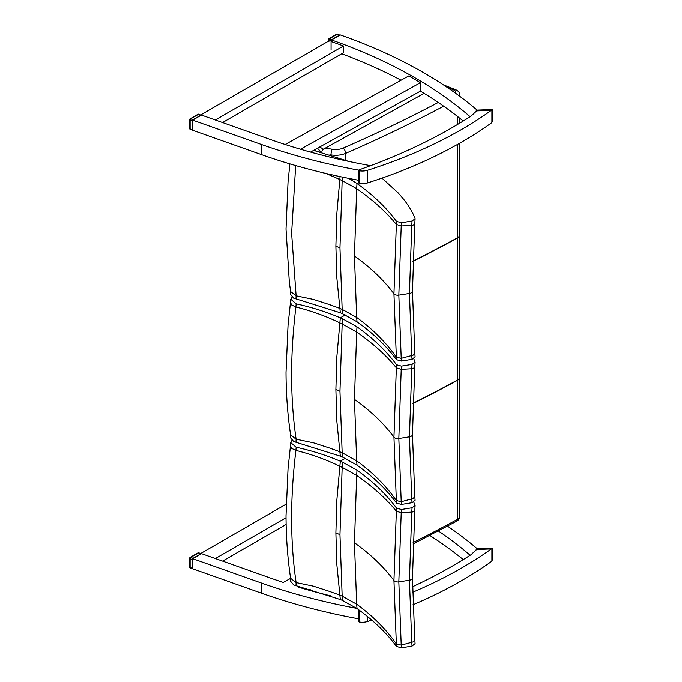 <?xml version="1.0" encoding="UTF-8"?>
<svg xmlns="http://www.w3.org/2000/svg" width="682" height="682" viewBox="0 0 682 682"><rect width="100%" height="100%" fill="white"/><g stroke="black" fill="none" stroke-linecap="round" stroke-linejoin="round"><path stroke-width="1.02" d="M321.913 152.41L321.913 151.728A2.063 1.219 -59 0 1 323.396 149.213L424.127 93.374M381.997 178.121L398.22 192.938A82.897 47.859 0 0 0 399.669 194.617C406.421 202.085 411.536 209.92 414.997 218.121L415.108 218.777L412.064 221.028A1650.679 1073.962 66.7 0 1 411.783 225.375L409.447 293.456L398.842 295.127L401.229 225.998A1645.18 1070.382 -113.3 0 0 401.442 222.75L396.549 221.394A1640.048 1067.049 66.7 0 1 396.353 224.438L393.957 293.763L396.353 357.172A1640.048 819.866 53.7 0 1 396.549 359.712L401.442 361.059A1645.18 822.424 -126.3 0 0 401.229 358.357L398.842 295.127A4.135 2.387 0 0 1 393.957 293.763C383.796 280.123 370.633 267.523 354.461 255.98L356.677 188.675A1565.94 1018.831 -113.3 0 0 357.001 183.458L348.766 178.394M412.064 221.028L401.442 222.75M412.491 291.078A4.135 2.387 0 0 1 412.491 291.154A4.135 2.387 0 0 1 409.447 293.456L411.783 355.714A1650.679 825.177 53.7 0 1 412.064 359.337L415.099 356.831M401.442 361.059L412.064 359.337M396.549 221.394C386.387 207.678 373.199 195.035 357.001 183.458M340.079 176.612L336.848 213.381L335.885 246.202L336.848 277.898L340.327 312.774A141.319 81.584 180 0 1 342.492 313.686L357.001 321.768A1565.94 782.817 -126.3 0 0 356.677 317.428L354.461 255.98M342.381 177.09A1545.804 1005.728 66.7 0 1 342.168 180.568L339.968 247.916L342.168 309.372A1545.804 772.749 53.7 0 1 342.492 313.686M357.001 321.768C373.199 333.345 386.387 345.996 396.549 359.712M293.831 298.204L296.005 298.887L296.107 295.809L290.609 291.546M290.66 294.564L293.814 298.29A9.181 6.309 24.9 0 1 293.84 298.204M325.919 173.45L339.755 179.494A142.845 70.945 -173.9 0 1 342.168 180.568L356.677 188.675C372.892 199.928 386.114 211.846 396.353 224.438L401.229 225.998L411.783 225.375L413.369 225.043L414.792 223.67L412.491 291.154L414.792 352.782L413.369 355.075L401.229 358.357L396.353 357.172C386.114 342.526 372.892 329.278 356.677 317.428L342.168 309.372A142.845 92.582 -6.9 0 0 339.755 308.392A142.845 92.582 -6.9 0 0 339.321 308.221A142.845 92.582 -6.9 0 0 333.012 305.903A82.837 53.69 173.1 0 1 329.594 304.649L313.456 299.424L296.124 295.817L291.623 233.295L295.681 165.573M340.327 312.774L296.005 298.887M348.664 161.395L313.643 150.381M413.786 358.775L415.108 362.151L412.064 364.401A1650.679 1073.962 66.7 0 1 411.783 368.749L409.447 436.83L398.842 438.5L401.229 369.371A1645.18 1070.382 -113.3 0 0 401.442 366.123L396.549 364.768A1640.048 1067.049 66.7 0 1 396.353 367.811L393.957 437.136L396.353 500.545A1640.048 819.866 53.7 0 1 396.549 503.086L401.442 504.441A1645.18 822.424 -126.3 0 0 401.229 501.73L398.842 438.5A4.135 2.387 0 0 1 393.957 437.136C383.796 423.496 370.633 410.896 354.461 399.354L356.677 332.057A1565.94 1018.831 -113.3 0 0 357.001 326.831L342.492 318.75A141.319 81.584 0 0 0 340.327 317.829L336.848 356.754L335.885 389.575L336.848 421.271L340.327 456.147A141.319 81.584 180 0 1 342.492 457.059L357.001 465.141A1565.94 782.817 -126.3 0 0 356.677 460.802L354.461 399.354M412.064 364.401L401.442 366.123M412.491 434.451A4.135 2.387 0 0 1 412.491 434.528A4.135 2.387 0 0 1 409.447 436.83L411.783 499.088A1650.679 825.177 53.7 0 1 412.064 502.711L415.099 500.204M401.442 504.441L412.064 502.711M345.271 314.948L340.327 317.829C326.567 311.947 311.845 307.292 296.159 303.857L290.779 299.236L291.939 297.088M396.549 364.768C386.387 351.051 373.199 338.408 357.001 326.831M342.492 318.75A1545.804 1005.728 66.7 0 1 342.168 323.941L339.968 391.289L342.168 452.746A1545.804 772.749 53.7 0 1 342.492 457.059M357.001 465.141C373.199 476.718 386.387 489.369 396.549 503.086M293.831 441.586L296.005 442.268L296.107 439.182L290.609 434.928M290.66 437.938L293.814 441.663A9.181 6.309 24.9 0 1 293.84 441.578M296.107 439.182L296.124 439.191C290.191 398.68 290.123 354.623 295.911 307.028L291.768 305.042L290.464 302.51L288.043 325.288L286.022 372.406C286.108 394.23 287.642 415.108 290.626 435.039M296.124 439.191L313.456 442.797L329.594 448.023A82.837 53.69 173.1 0 0 333.012 449.276A142.845 92.582 -6.9 0 1 339.321 451.595A142.845 92.582 -6.9 0 1 339.755 451.765L339.755 451.765A142.845 92.582 -6.9 0 1 342.168 452.746L356.677 460.802C372.892 472.652 386.114 485.899 396.353 500.545L401.229 501.73L413.369 498.448L414.792 496.155L412.491 434.528L414.792 367.044L413.369 368.416L411.783 368.749L401.229 369.371L396.353 367.811C386.114 355.22 372.892 343.302 356.677 332.057L342.168 323.941A142.845 70.945 -173.9 0 0 339.755 322.867C326.226 316.235 311.614 310.958 295.92 307.028L296.159 303.857M340.327 456.147L296.005 442.268M413.786 502.148L415.108 505.524L412.064 507.775A1650.679 1073.962 66.7 0 1 411.783 512.122L409.447 580.203L398.842 581.874L401.229 512.745A1645.18 1070.382 -113.3 0 0 401.442 509.497L396.549 508.141A1640.048 1067.049 66.7 0 1 396.353 511.185L393.957 580.51L396.353 643.919A1640.048 819.866 53.7 0 1 396.549 646.459L401.442 647.815A1645.18 822.424 -126.3 0 0 401.229 645.104L398.842 581.874A4.135 2.387 0 0 1 393.957 580.51C383.796 566.87 370.633 554.278 354.461 542.736L356.677 475.431A1565.94 1018.831 -113.3 0 0 357.001 470.205L342.492 462.123A141.319 81.584 0 0 0 340.327 461.203L336.848 500.128L335.885 532.949L336.848 564.645L340.327 599.521A141.319 81.584 180 0 1 342.492 600.441L357.001 608.514A1565.94 782.817 -126.3 0 0 356.677 604.175L354.461 542.736M412.064 507.775L401.442 509.497M412.491 577.824A4.135 2.387 0 0 1 412.491 577.901A4.135 2.387 0 0 1 409.447 580.203L411.783 642.461A1650.679 825.177 53.7 0 1 412.064 646.084L415.099 643.578M401.442 647.815L412.064 646.084M345.271 458.321L340.327 461.203C326.567 455.329 311.845 450.666 296.159 447.23L290.779 442.609L291.939 440.461M396.549 508.141C386.387 494.424 373.199 481.782 357.001 470.205M342.492 462.123A1545.804 1005.728 66.7 0 1 342.168 467.323L339.968 534.662L342.168 596.119A1545.804 772.749 53.7 0 1 342.492 600.441M357.001 608.514C373.199 620.091 386.387 632.743 396.549 646.459M293.831 584.96L296.005 585.642L296.107 582.564L290.609 578.302M290.66 581.311L293.814 585.037A9.181 6.309 24.9 0 1 293.84 584.96M296.159 447.23L295.92 450.401C311.614 454.331 326.226 459.608 339.755 466.241A142.845 70.945 -173.9 0 1 342.168 467.323L356.677 475.431C372.892 486.675 386.114 498.593 396.353 511.185L401.229 512.745L411.783 512.122L413.369 511.79L414.792 510.417L412.491 577.901L414.792 639.528L413.369 641.83L401.229 645.104L396.353 643.919C386.114 629.273 372.892 616.025 356.677 604.175L342.168 596.119A142.845 92.582 -6.9 0 0 339.755 595.139A142.845 92.582 -6.9 0 0 339.321 594.968A142.845 92.582 -6.9 0 0 333.012 592.649A82.837 53.69 173.1 0 1 329.594 591.405L313.456 586.17L296.124 582.564C290.191 542.054 290.123 497.996 295.911 450.401L291.768 448.415L290.472 445.832L288.043 468.67L286.022 515.78C286.108 537.604 287.642 558.481 290.626 578.413M340.327 599.521L296.005 585.642M492.361 109.597L492.361 121.464L491.338 123.007A417.674 241.147 180 0 1 367.641 182.904A10.946 6.317 180 0 1 359.619 183.492A1.032 0.597 180 0 1 358.843 182.912L358.843 170.261A1.032 0.597 0 0 0 359.619 170.841A10.946 6.317 0 0 0 367.641 170.261A417.674 241.147 0 0 0 491.338 110.356L492.31 109.563L477.545 110.117L471.134 116.025A2.063 1.194 180 0 1 470.878 116.238A495.805 286.252 180 0 1 359.337 169.75A1.032 0.597 0 0 0 358.843 170.261M412.601 592.274A417.674 241.147 0 0 0 491.338 548.916L492.361 548.149L492.361 560.016L491.338 561.567A417.674 241.147 180 0 1 412.9 604.798M371.826 620.117A417.674 241.147 180 0 1 367.641 621.464A10.946 6.317 180 0 1 359.619 622.044A1.032 0.597 180 0 1 358.843 621.473L358.843 609.844M492.361 548.149L477.545 548.678L471.134 554.585A2.063 1.194 180 0 1 470.878 554.79A495.805 286.252 180 0 1 412.533 586.742M197.968 552.855A1.032 0.597 60 0 1 198.488 552.906A1.032 0.443 -70.5 0 1 198.829 552.77A1.032 1.032 0 0 0 197.968 552.855L190.159 557.365A1.032 1.032 0 0 0 189.639 558.26A1.032 0.597 0 0 0 190.133 558.763A1.032 0.443 -70.5 0 1 190.67 557.416A1.032 0.597 -120 0 0 190.159 557.365M193.066 558.26L200.875 553.75L198.488 552.906L190.67 557.416L193.066 558.26L192.315 559.538L192.315 568.311L192.767 568.822M198.829 552.77L200.875 553.75M190.67 567.867A1.032 0.443 -70.5 0 1 190.329 568.004A1.032 0.443 -70.5 0 1 190.133 567.535A1.032 0.597 180 0 1 189.639 567.023A1.032 1.032 0 0 0 190.329 568.004L192.588 568.797M189.946 557.833A1.032 0.597 0 0 0 189.639 558.26L189.639 567.023M336.729 34.177A1.032 0.597 60 0 1 337.249 34.228A1.032 0.443 -70.5 0 1 337.59 34.1A1.032 1.032 0 0 0 336.729 34.177L328.92 38.686A1.032 1.032 0 0 0 328.4 39.582A1.032 0.597 0 0 0 328.895 40.093A1.032 0.443 -70.5 0 1 329.44 38.738A1.032 0.597 -120 0 0 328.92 38.686M331.827 39.59L339.636 35.08L337.249 34.228L329.44 38.738L331.827 39.59L331.077 40.86L331.077 49.633M337.59 34.1L339.636 35.08M328.707 39.164A1.032 0.597 0 0 0 328.4 39.582L328.4 41.218M197.968 114.295A1.032 0.597 60 0 1 198.488 114.346A1.032 0.443 -70.5 0 1 198.829 114.218A1.032 1.032 0 0 0 197.968 114.295L190.159 118.804A1.032 1.032 0 0 0 189.639 119.7A1.032 0.597 0 0 0 190.133 120.211A1.032 0.443 -70.5 0 1 190.67 118.856A1.032 0.597 -120 0 0 190.159 118.804M193.066 119.7L200.875 115.19L198.488 114.346L190.67 118.856L193.066 119.7L192.315 120.978L192.588 130.245L192.656 120.134L201.42 115.07L270.805 139.657A440.129 254.105 180 0 0 283.243 143.885A440.129 254.105 180 0 0 298.503 148.659A440.129 254.105 180 0 0 370.616 165.675M198.829 114.218L200.875 115.19M190.67 129.316A1.032 0.443 -70.5 0 1 190.329 129.444A1.032 0.443 -70.5 0 1 190.133 128.975A1.032 0.597 180 0 1 189.639 128.472A1.032 1.032 0 0 0 190.329 129.444L192.588 130.245M189.946 119.273A1.032 0.597 0 0 0 189.639 119.7L189.639 128.472M317.48 148.25L321.239 152.239M286.133 524.424L222.605 561.098M215.359 558.532L286.039 517.732M286.125 504.186L200.781 553.46M356.746 608.335A440.129 254.105 180 0 1 261.445 583.033L192.691 558.669L201.454 553.614L270.839 578.191A440.129 254.105 0 0 0 283.277 582.428L290.6 578.362M470.162 555.259A440.129 254.105 0 0 0 469.975 555.097A440.129 254.105 0 0 0 437.239 530.178M299.833 586.477L298.537 587.193A440.129 254.105 0 0 0 330.378 595.77M192.691 558.669L192.691 568.788L261.445 593.152A440.129 254.105 0 0 0 358.843 618.838M447.537 526.154A440.129 254.105 180 0 1 477.229 548.729M310.25 589.129L308.537 590.083M429.856 535.472A440.129 254.105 180 0 1 463.283 559.581M331.077 41.534A440.129 254.105 180 0 1 334.214 42.634A440.129 254.105 0 0 1 343.472 46.018L215.324 119.998M200.781 114.9L328.895 40.937M222.571 122.564L343.472 52.761L343.472 46.018M331.478 41.679L331.478 39.982A440.129 254.105 180 0 1 408.765 74.278A440.129 254.105 180 0 1 420.462 81.022A440.129 254.105 180 0 1 469.941 116.554A440.129 254.105 180 0 1 470.128 116.716M331.478 39.982L340.241 34.927A440.129 254.105 0 0 1 477.187 110.186M401.076 80.229A440.129 254.105 0 0 0 341.699 53.784M463.248 121.038A440.129 254.105 0 0 0 420.462 91.149L310.523 152.112M358.843 180.312A440.129 254.105 180 0 1 261.411 154.618L192.656 130.253M285.161 144.507L408.765 75.966A440.129 254.105 180 0 1 420.462 82.71L300.481 149.247M420.462 82.71L420.462 91.149M358.851 170.193A440.129 254.105 0 0 1 261.411 144.499L192.656 120.134M323.396 149.213L319.73 147.005M339.968 247.916A142.478 82.258 0 0 0 335.885 246.202M339.968 391.289A142.478 82.258 0 0 0 335.885 389.575M414.792 496.155L415.108 500.264M339.968 534.662A142.478 82.258 0 0 0 335.885 532.949M491.91 109.998L491.91 122.555M367.641 170.261L367.641 182.904M476.138 110.927L491.338 110.356M359.619 170.841L359.619 183.492M491.91 548.55L491.91 561.116M367.641 616.613L367.641 621.464M476.138 549.487L491.338 548.916M359.619 610.407L359.619 622.044M192.315 568.311L190.133 567.535L190.133 558.763L192.315 559.538M328.895 41.611L328.895 40.093L331.077 40.86M192.315 129.75L190.133 128.975L190.133 120.211L192.315 120.978M459.864 515.984A8.261 4.774 180 0 1 457.281 519.445A4.135 2.319 61.3 0 1 456.428 521.338C458.636 520.23 459.779 518.448 459.864 515.984L459.864 376.831M412.994 403.556A1298.75 749.825 0 0 0 457.281 380.428L457.281 519.445A1298.75 749.825 180 0 1 413.147 542.497M457.281 380.428A8.261 4.774 0 0 0 459.864 376.967M329.926 154.746L331.009 154.925A4.135 0.955 -80.3 0 1 332.177 149.264L325.391 148.113M331.009 155.087L331.009 154.925A16.53 9.539 0 0 0 345.629 153.399A4.135 2.029 -113.5 0 0 343.14 148.122A12.395 7.152 180 0 1 332.177 149.264M438.27 102.479A1294.624 747.446 180 0 1 343.14 148.122M345.629 160.261L345.629 153.399A1298.75 749.825 0 0 0 443.692 106.213M459.728 96.29A8.261 4.774 0 0 0 459.864 95.429C460 92.991 458.611 91.09 455.687 89.709A4.135 2.012 113.2 0 0 454.067 90.135A4.135 2.387 180 0 1 455.329 93.076M446.923 87.228A190.304 109.87 180 0 1 454.067 90.135M319.125 151.694L319.125 149.972M315.817 150.884L315.817 149.17M459.864 143.126L459.864 234.446A8.261 4.774 180 0 1 457.281 237.907L457.281 144.584M457.281 124.644L457.281 116.281M457.264 238.035L457.281 237.907A1298.75 749.825 180 0 1 412.968 261.044M412.96 261.325A1298.75 749.825 0 0 0 457.281 238.18A8.261 4.774 0 0 0 459.864 234.719L459.864 234.582M459.864 234.719L459.864 376.686A8.261 4.774 180 0 1 457.281 380.155L457.281 238.18M457.264 380.283L457.281 380.155A1298.75 749.825 180 0 1 413.002 403.275M261.445 593.152L261.445 583.033M261.411 144.499L261.411 154.618M414.792 223.67L415.108 218.777M414.792 352.782L415.108 356.891M290.592 291.299L290.66 294.667M290.626 291.666L289.356 282.459L286.022 229.033L288.043 181.915L289.884 163.885M414.792 367.044L415.108 362.151M290.592 434.673L290.66 438.04M290.464 302.51L290.779 299.236M414.792 510.417L415.108 505.524M414.792 639.528L415.108 643.638M290.592 578.046L290.66 581.414M290.464 445.892L290.779 442.609M413.096 543.989L456.428 521.338M443.36 84.849L455.687 89.709M459.864 123.101L459.864 118.31M459.864 96.392L459.864 95.429"/></g></svg>
